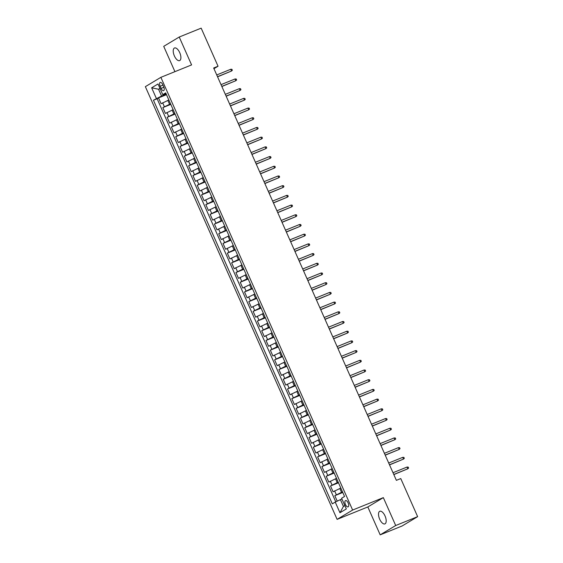 <?xml version="1.0" encoding="UTF-8"?>
<svg xmlns="http://www.w3.org/2000/svg" width="563" height="563" viewBox="0 0 563 563"><rect width="100%" height="100%" fill="white"/><g stroke="black" fill="none" stroke-linecap="round" stroke-linejoin="round"><path stroke-width="0.84" d="M385.036 515.961A6.805 3.104 -112 0 0 379.807 511.26A6.805 3.104 -112 0 0 379.673 519.185A6.805 3.104 -112 0 0 384.909 523.886A6.805 3.104 -112 0 0 385.036 515.961M179.745 52.683A6.805 3.104 -112 0 0 174.509 47.989A6.805 3.104 -112 0 0 174.375 55.913A6.805 3.104 -112 0 0 179.611 60.607A6.805 3.104 -112 0 0 179.745 52.683M348.138 502.914A3.406 1.548 -112 0 0 345.52 500.57A3.406 1.548 -112 0 0 345.457 504.532A3.406 1.548 -112 0 0 348.075 506.876A3.406 1.548 -112 0 0 348.138 502.914M380.187 534.85L395.705 525.518L383.34 497.629L367.822 506.953L380.187 534.85L402.123 525.976L417.64 516.651L400.765 478.571L396.38 480.345L213.659 68.003L218.043 66.23L201.167 28.15L179.231 37.024L163.713 46.349L174.924 71.656M367.822 506.953L337.11 519.375L145.36 86.66L160.877 77.335L352.628 510.05L337.11 519.375M168.837 99.968L161.117 103.719L158.534 97.899L166.493 94.683M170.554 103.845L162.834 107.603L170.793 104.38M162.834 107.603L165.416 113.423L173.137 109.665M177.436 119.37L169.709 123.121L167.134 117.301L175.093 114.085M181.736 129.075L174.009 132.826L171.433 127.006L179.393 123.783M186.029 138.772L178.309 142.53L175.733 136.703L183.693 133.487M190.329 148.477L182.609 152.228L180.033 146.408L187.993 143.192M194.629 158.175L186.909 161.933L184.333 156.113L192.286 152.89M198.929 167.88L191.209 171.631L188.633 165.811L196.586 162.594M203.229 177.584L195.509 181.335L192.926 175.515L200.885 172.299M207.529 187.282L199.809 191.04L197.226 185.22L205.185 181.997M211.829 196.987L204.109 200.738L201.526 194.918L209.485 191.701M216.129 206.691L208.409 210.442L205.826 204.622L213.785 201.399M220.429 216.389L212.708 220.147L210.126 214.32L218.085 211.104M224.728 226.094L217.008 229.845L214.426 224.025L222.385 220.809M229.028 235.791L221.308 239.549L218.726 233.729L226.685 230.506M233.328 245.496L225.601 249.247L223.025 243.427L230.985 240.211M237.628 255.201L229.901 258.952L227.325 253.132L235.285 249.916M241.921 264.899L234.201 268.657L231.625 262.837L239.585 259.613M246.221 274.603L238.501 278.354L235.925 272.534L243.885 269.318M250.521 284.308L242.801 288.059L240.225 282.239L248.177 279.023M254.821 294.006L247.101 297.764L244.525 291.937L252.477 288.72M259.121 303.71L251.401 307.461L248.818 301.641L256.777 298.425M263.421 313.408L255.701 317.166L253.118 311.346L261.077 308.123M267.721 323.113L260 326.864L257.418 321.044L265.377 317.828M272.02 332.817L264.3 336.568L261.718 330.748L269.677 327.532M276.32 342.515L268.6 346.273L266.017 340.453L273.977 337.23M280.62 352.22L272.9 355.971L270.317 350.151L278.277 346.935M284.92 361.925L277.2 365.676L274.617 359.856L282.577 356.639M289.22 371.622L281.493 375.38L278.917 369.553L286.877 366.337M293.52 381.327L285.793 385.078L283.217 379.258L291.177 376.042M297.813 391.025L290.093 394.783L287.517 388.963L295.476 385.739M302.113 400.729L294.393 404.48L291.817 398.66L299.776 395.444M306.413 410.434L298.693 414.185L296.117 408.365L304.069 405.149M310.713 420.132L302.993 423.89L300.417 418.07L308.369 414.847M315.013 429.836L307.292 433.587L304.71 427.767L312.669 424.551M319.312 439.541L311.592 443.292L309.01 437.472L316.969 434.256M323.612 449.239L315.892 452.997L313.31 447.17L321.269 443.954M327.912 458.944L320.192 462.695L317.609 456.875L325.569 453.658M332.212 468.648L324.492 472.399L321.909 466.579L329.869 463.356M336.512 478.346L328.792 482.097L326.209 476.277L334.169 473.061M340.812 488.051L333.092 491.802L330.509 485.982L338.469 482.765M160.152 86.245L161.102 88.384A3.294 1.499 -112 0 0 163.636 90.657A3.294 1.499 -112 0 0 163.699 86.822L162.756 84.682A3.294 1.499 -112 0 0 160.216 82.409A3.294 1.499 -112 0 0 160.152 86.245L162.946 85.119M160.096 88.63L158.555 89.25L161.567 96.041L153.446 100.235L332.297 503.843L335.231 502.076L339.961 512.745L346.336 508.917L341.607 498.241L344.542 496.475L165.691 92.874L162.756 94.633L166.029 93.641M156.38 98.469L151.651 87.793L158.027 83.964L162.756 94.633M342.529 491.928L341.53 492.336L339.806 488.452M338.229 482.231L337.23 482.632L335.506 478.754M333.929 472.526L332.93 472.934L331.206 469.049M329.629 462.821L328.63 463.229L326.906 459.345M325.33 453.124L324.33 453.525L322.613 449.647M321.03 443.419L320.03 443.827L318.313 439.942M316.737 433.714L315.73 434.122L314.013 430.245M312.437 424.016L311.43 424.418L309.713 420.54M308.137 414.312L307.131 414.72L305.413 410.835M303.837 404.614L302.831 405.015L301.114 401.137M299.537 394.909L298.531 395.317L296.814 391.433M295.237 385.205L294.231 385.613L292.514 381.728M290.937 375.507L289.938 375.908L288.214 372.03M286.637 365.802L285.638 366.21L283.914 362.326M282.337 356.097L281.338 356.506L279.614 352.628M278.038 346.4L277.038 346.801L275.314 342.923M273.738 336.695L272.738 337.103L271.014 333.219M269.438 326.997L268.438 327.399L266.721 323.521M265.138 317.293L264.138 317.701L262.421 313.816M260.845 307.588L259.839 307.996L258.121 304.111M256.545 297.89L255.539 298.291L253.822 294.414M252.245 288.186L251.239 288.594L249.522 284.709M247.945 278.481L246.939 278.889L245.222 275.011M243.645 268.783L242.639 269.184L240.922 265.307M239.345 259.079L238.339 259.487L236.622 255.602M235.045 249.381L234.046 249.782L232.322 245.904M230.746 239.676L229.746 240.084L228.022 236.2M226.446 229.971L225.446 230.38L223.722 226.495M222.146 220.274L221.146 220.675L219.422 216.797M217.846 210.569L216.846 210.977L215.122 207.093M213.546 200.864L212.547 201.273L210.829 197.395M209.246 191.167L208.247 191.568L206.53 187.69M204.953 181.462L203.947 181.87L202.23 177.985M200.653 171.764L199.647 172.165L197.93 168.288M196.353 162.06L195.347 162.468L193.63 158.583M192.053 152.355L191.047 152.763L189.33 148.878M187.753 142.657L186.747 143.058L185.03 139.181M183.454 132.952L182.447 133.361L180.73 129.476M179.154 123.248L178.154 123.656L176.43 119.778M174.854 113.55L173.854 113.951L172.13 110.074M158.534 97.899L157.126 98.743L335.752 501.83M341.53 492.336L334.809 495.686L337.23 501.14M330.509 485.982L337.23 482.632M326.209 476.277L332.93 472.934M321.909 466.579L328.63 463.229M317.609 456.875L324.33 453.525M313.31 447.17L320.03 443.827M309.01 437.472L315.73 434.122M304.71 427.767L311.43 424.418M300.417 418.07L307.131 414.72M296.117 408.365L302.831 405.015M291.817 398.66L298.531 395.317M287.517 388.963L294.231 385.613M283.217 379.258L289.938 375.908M278.917 369.553L285.638 366.21M274.617 359.856L281.338 356.506M270.317 350.151L277.038 346.801M266.017 340.453L272.738 337.103M261.718 330.748L268.438 327.399M257.418 321.044L264.138 317.701M253.118 311.346L259.839 307.996M248.818 301.641L255.539 298.291M244.525 291.937L251.239 288.594M240.225 282.239L246.939 278.889M235.925 272.534L242.639 269.184M231.625 262.837L238.339 259.487M227.325 253.132L234.046 249.782M223.025 243.427L229.746 240.084M218.726 233.729L225.446 230.38M214.426 224.025L221.146 220.675M210.126 214.32L216.846 210.977M205.826 204.622L212.547 201.273M201.526 194.918L208.247 191.568M197.226 185.22L203.947 181.87M192.926 175.515L199.647 172.165M188.633 165.811L195.347 162.468M184.333 156.113L191.047 152.763M180.033 146.408L186.747 143.058M175.733 136.703L182.447 133.361M171.433 127.006L178.154 123.656M167.134 117.301L173.854 113.951M166.254 94.148L161.567 96.041M395.705 525.518L417.64 516.651M383.34 497.629L352.628 510.05M160.877 77.335L191.589 64.914L179.231 37.024M213.954 68.686L218.043 66.23M159.983 88.391L158.555 89.25L151.651 87.793M341.959 499.029L340.418 499.648L343.43 506.44L344.859 505.581M157.126 98.743L153.446 100.235M334.809 495.686L342.768 492.463M335.231 502.076L340.418 499.648M339.961 512.745L343.43 506.44M217.557 76.814L231.541 71.008L217.501 76.688M230.767 69.263L231.914 69.291L232.343 70.262L231.541 71.008L230.767 69.263L216.727 74.942M221.857 86.512L235.841 80.713L221.801 86.385M235.067 78.968L236.214 78.996L236.643 79.96L235.841 80.713L235.067 78.968L221.027 84.64M226.157 96.217L240.141 90.411L226.101 96.09M239.366 88.665L240.514 88.694L240.943 89.665L240.141 90.411L239.366 88.665L225.327 94.345M230.457 105.921L244.441 100.115L230.401 105.795M243.666 98.37L244.814 98.398L245.243 99.369L244.441 100.115L243.666 98.37L229.627 104.049M234.757 115.619L248.74 109.82L234.701 115.492M247.966 108.075L249.113 108.096L249.543 109.067L248.74 109.82L247.966 108.075L233.926 113.747M239.057 125.324L253.04 119.518L239.001 125.197M252.266 117.773L253.406 117.801L253.843 118.772L253.04 119.518L252.266 117.773L238.226 123.452M243.357 135.029L257.34 129.223L243.3 134.902M256.566 127.477L257.706 127.505L258.135 128.477L257.34 129.223L256.566 127.477L242.526 133.149M247.657 144.726L261.64 138.927L247.6 144.6M260.866 137.175L262.006 137.203L262.435 138.174L261.64 138.927L260.866 137.175L246.826 142.854M251.957 154.431L265.933 148.625L251.9 154.304M265.166 146.88L266.306 146.908L266.735 147.879L265.933 148.625L265.166 146.88L251.126 152.559M256.249 164.129L270.233 158.33L256.193 164.002M269.459 156.584L270.606 156.613L271.035 157.577L270.233 158.33L269.459 156.584L255.426 162.257M260.549 173.833L274.533 168.027L260.493 173.707M273.759 166.282L274.906 166.31L275.335 167.281L274.533 168.027L273.759 166.282L259.719 171.961M264.849 183.538L278.833 177.732L264.793 183.411M278.059 175.987L279.206 176.015L279.635 176.986L278.833 177.732L278.059 175.987L264.019 181.666M269.149 193.236L283.133 187.437L269.093 193.109M282.359 185.691L283.506 185.713L283.935 186.684L283.133 187.437L282.359 185.691L268.319 191.364M273.449 202.94L287.433 197.134L273.393 202.814M286.658 195.389L287.806 195.417L288.235 196.388L287.433 197.134L286.658 195.389L272.619 201.068M277.749 212.645L291.733 206.839L277.693 212.518M290.958 205.094L292.106 205.122L292.535 206.093L291.733 206.839L290.958 205.094L276.919 210.766M282.049 222.343L296.032 216.544L281.993 222.216M295.258 214.792L296.405 214.82L296.835 215.791L296.032 216.544L295.258 214.792L281.219 220.471M286.349 232.047L300.332 226.242L286.293 231.921M299.558 224.496L300.705 224.524L301.135 225.496L300.332 226.242L299.558 224.496L285.518 230.176M290.649 241.745L304.632 235.946L290.592 241.626M303.858 234.201L305.005 234.229L305.435 235.193L304.632 235.946L303.858 234.201L289.818 239.873M294.949 251.45L308.932 245.644L294.892 251.323M308.158 243.899L309.298 243.927L309.734 244.898L308.932 245.644L308.158 243.899L294.118 249.578M299.249 261.155L313.232 255.349L299.192 261.028M312.458 253.603L313.598 253.631L314.027 254.603L313.232 255.349L312.458 253.603L298.418 259.283M303.548 270.852L317.532 265.053L303.492 270.726M316.758 263.308L317.898 263.329L318.327 264.3L317.532 265.053L316.758 263.308L302.718 268.98M307.848 280.557L321.825 274.751L307.792 280.43M321.058 273.006L322.198 273.034L322.627 274.005L321.825 274.751L321.058 273.006L307.018 278.685M312.141 290.262L326.125 284.456L312.085 290.135M325.351 282.71L326.498 282.739L326.927 283.71L326.125 284.456L325.351 282.71L311.318 288.383M316.441 299.959L330.425 294.16L316.385 299.833M329.651 292.408L330.798 292.436L331.227 293.407L330.425 294.16L329.651 292.408L315.611 298.087M320.741 309.664L334.725 303.858L320.685 309.537M333.95 302.113L335.098 302.141L335.527 303.112L334.725 303.858L333.95 302.113L319.911 307.792M325.041 319.362L339.025 313.563L324.985 319.242M338.25 311.818L339.398 311.846L339.827 312.81L339.025 313.563L338.25 311.818L324.211 317.49M329.341 329.066L343.324 323.261L329.285 328.94M342.55 321.515L343.697 321.543L344.127 322.515L343.324 323.261L342.55 321.515L328.51 327.194M333.641 338.771L347.624 332.965L333.585 338.644M346.85 331.22L347.997 331.248L348.427 332.219L347.624 332.965L346.85 331.22L332.81 336.899M337.941 348.469L351.924 342.67L337.884 348.342M351.15 340.925L352.297 340.946L352.727 341.917L351.924 342.67L351.15 340.925L337.11 346.597M342.241 358.174L356.224 352.368L342.184 358.047M355.45 350.622L356.597 350.65L357.026 351.622L356.224 352.368L355.45 350.622L341.41 356.302M346.541 367.878L360.524 362.072L346.484 367.752M359.75 360.327L360.897 360.355L361.326 361.326L360.524 362.072L359.75 360.327L345.71 365.999M350.84 377.576L364.824 371.777L350.784 377.449M364.05 370.025L365.19 370.053L365.626 371.024L364.824 371.777L364.05 370.025L350.01 375.704M355.14 387.281L369.124 381.475L355.084 387.154M368.35 379.729L369.49 379.758L369.919 380.729L369.124 381.475L368.35 379.729L354.31 385.409M359.44 396.978L373.424 391.179L359.384 396.859M372.65 389.434L373.79 389.462L374.219 390.426L373.424 391.179L372.65 389.434L358.61 395.106M363.74 406.683L377.717 400.877L363.684 406.556M376.95 399.132L378.09 399.16L378.519 400.131L377.717 400.877L376.95 399.132L362.91 404.811M368.033 416.388L382.017 410.582L367.977 416.261M381.242 408.837L382.39 408.865L382.819 409.836L382.017 410.582L381.242 408.837L367.21 414.516M372.333 426.085L386.317 420.287L372.277 425.959M385.542 418.541L386.69 418.562L387.119 419.534L386.317 420.287L385.542 418.541L371.503 424.213M376.633 435.79L390.616 429.984L376.577 435.663M389.842 428.239L390.989 428.267L391.419 429.238L390.616 429.984L389.842 428.239L375.803 433.918M380.933 445.495L394.916 439.689L380.877 445.368M394.142 437.944L395.289 437.972L395.719 438.943L394.916 439.689L394.142 437.944L380.102 443.623M385.233 455.193L399.216 449.394L385.176 455.066M398.442 447.641L399.589 447.669L400.019 448.641L399.216 449.394L398.442 447.641L384.402 453.321M389.533 464.897L403.516 459.091L389.476 464.771M402.742 457.346L403.889 457.374L404.318 458.345L403.516 459.091L402.742 457.346L388.702 463.025M393.833 474.595L407.816 468.796L393.776 474.475M407.042 467.051L408.189 467.079L408.618 468.043L407.816 468.796L407.042 467.051L393.002 472.723M169.554 104.254L167.83 100.369M164.368 106.681L162.644 102.797M336.336 494.764L334.619 490.88M332.043 485.06L330.319 481.182M327.743 475.362L326.019 471.477M323.444 465.657L321.719 461.773M319.144 455.953L317.419 452.075M314.844 446.255L313.119 442.37M310.544 436.55L308.827 432.673M306.244 426.845L304.527 422.968M301.944 417.148L300.227 413.263M297.644 407.443L295.927 403.565M293.344 397.745L291.627 393.861M289.044 388.041L287.327 384.156M284.744 378.336L283.027 374.458M280.444 368.638L278.727 364.754M276.151 358.934L274.427 355.056M271.852 349.229L270.127 345.351M267.552 339.531L265.827 335.647M263.252 329.827L261.528 325.949M258.952 320.129L257.228 316.244M254.652 310.424L252.935 306.539M250.352 300.719L248.635 296.842M246.052 291.022L244.335 287.137M241.752 281.317L240.035 277.439M237.452 271.612L235.735 267.735M233.152 261.915L231.435 258.03M228.852 252.21L227.135 248.332M224.553 242.512L222.835 238.628M220.26 232.808L218.535 228.923M215.96 223.103L214.236 219.225M211.66 213.405L209.936 209.52M207.36 203.7L205.636 199.823M203.06 193.996L201.336 190.118M198.76 184.298L197.043 180.413M194.46 174.593L192.743 170.716M190.16 164.889L188.443 161.011M185.86 155.191L184.143 151.306M181.56 145.486L179.843 141.609M177.261 135.789L175.543 131.904M172.961 126.084L171.243 122.206M168.661 116.379L166.944 112.501M163.875 87.258L161.102 88.384"/></g></svg>
